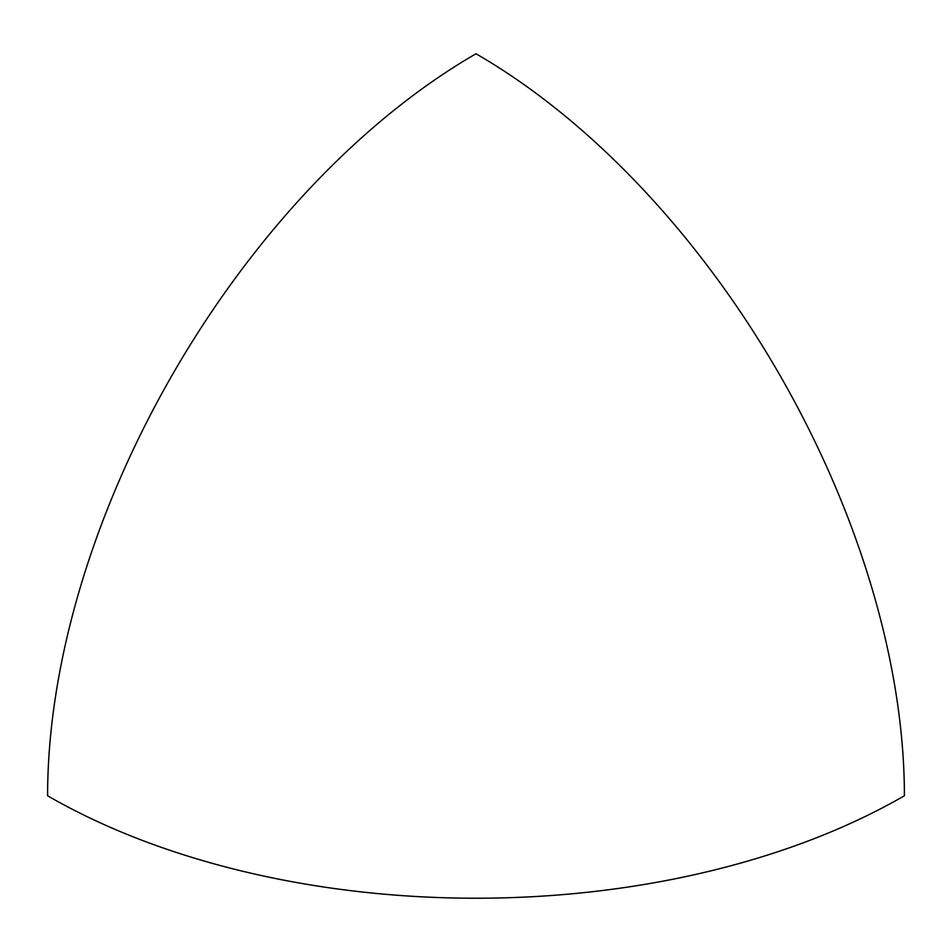 <?xml version="1.0" encoding="UTF-8"?>
<svg xmlns="http://www.w3.org/2000/svg" width="952" height="952" viewBox="0 0 952 952"><rect width="100%" height="100%" fill="white"/><g stroke="black" fill="none" stroke-linecap="round" stroke-linejoin="round"><path stroke-width="1.43" d="M476 53.764A605.853 349.789 120 0 0 47.6 795.777A605.853 349.789 0 0 0 904.4 795.777A605.853 349.789 60 0 0 476 53.764"/></g></svg>
